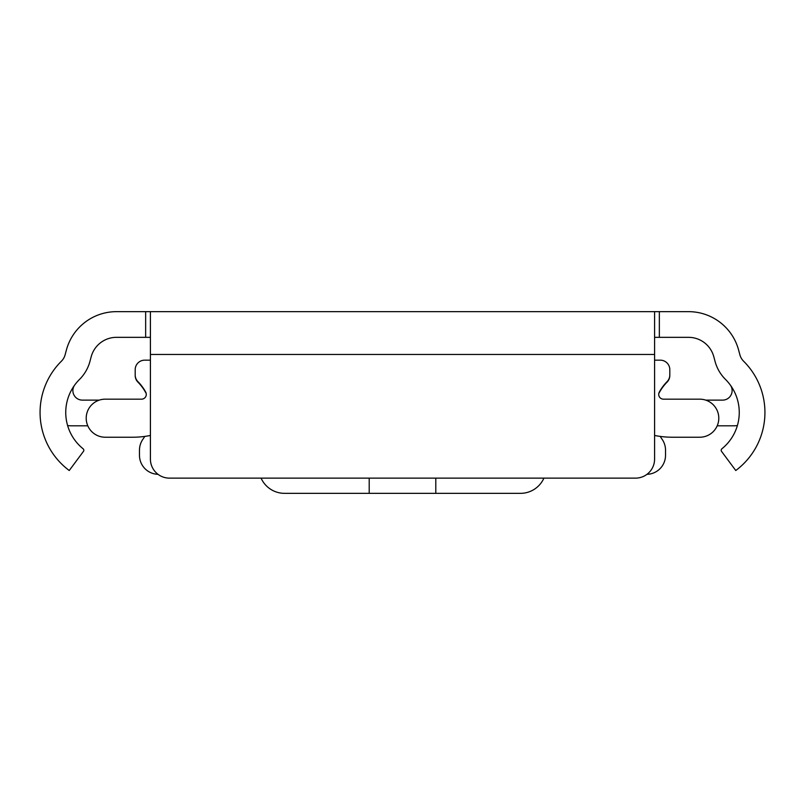 <?xml version="1.0" encoding="UTF-8"?>
<svg xmlns="http://www.w3.org/2000/svg" width="805" height="805" viewBox="0 0 805 805"><rect width="100%" height="100%" fill="white"/><g stroke="black" fill="none" stroke-linecap="round" stroke-linejoin="round"><path stroke-width="1.21" d="M150.414 337.335L116.463 337.335A26.163 26.163 0 0 0 91.196 356.726L89.939 361.425A39.958 39.958 0 0 1 79.504 379.427A46.61 46.61 0 0 0 83.116 448.788A1.902 1.902 0 0 1 83.448 451.394L69.24 470.512A72.299 72.299 0 0 1 61.401 361.204A14.269 14.269 0 0 0 65.124 354.774L66.382 350.084A51.842 51.842 0 0 1 116.463 311.656L688.537 311.656A51.842 51.842 0 0 1 738.618 350.084L739.875 354.774A14.269 14.269 0 0 0 743.599 361.204A72.299 72.299 0 0 1 735.76 470.512L721.552 451.394A1.902 1.902 0 0 1 721.884 448.788A46.61 46.61 0 0 0 725.496 379.427A39.958 39.958 0 0 1 715.061 361.425L713.804 356.726A26.163 26.163 0 0 0 688.537 337.335L654.586 337.335M518.812 311.656L526.168 311.656M278.832 311.656L286.188 311.656M450.065 311.656L354.935 311.656M654.586 354.462L654.586 459.102A19.028 19.028 0 0 1 635.558 478.13L169.442 478.13A19.028 19.028 0 0 1 150.414 459.102L150.414 354.462L654.586 354.462L654.586 311.656M150.414 311.656L150.414 354.462M87.785 425.805L71.333 425.805A28.537 28.537 0 0 1 67.62 425.563M74.714 385.001A9.509 9.509 0 0 0 82.402 400.125L99.287 400.125M705.713 400.125L722.598 400.125A9.509 9.509 0 0 0 730.286 385.001M737.38 425.563A28.537 28.537 0 0 1 733.667 425.805L717.215 425.805M150.414 360.167L144.709 360.167A9.509 9.509 0 0 0 135.19 369.676L135.19 374.969A9.509 9.509 0 0 0 137.937 381.651A46.61 46.61 0 0 1 145.715 392.146A4.76 4.76 0 0 1 141.529 399.169L105.224 399.169A19.028 19.028 0 0 0 86.205 418.198A19.028 19.028 0 0 0 105.224 437.226L132.704 437.226A90.371 90.371 0 0 0 150.414 435.465M654.586 360.167L660.291 360.167A9.509 9.509 0 0 1 669.81 369.676L669.81 374.969A9.509 9.509 0 0 1 667.063 381.651A46.61 46.61 0 0 0 659.285 392.146A4.76 4.76 0 0 0 663.471 399.169L699.776 399.169A19.028 19.028 0 0 1 718.795 418.198A19.028 19.028 0 0 1 699.776 437.226L672.296 437.226A90.371 90.371 0 0 1 654.586 435.465M158.011 474.316A19.028 19.028 0 0 1 139.476 455.298L139.476 450.166A19.028 19.028 0 0 1 142.918 439.248A46.61 46.61 0 0 0 144.759 436.411M660.241 436.411A46.61 46.61 0 0 0 662.082 439.248A19.028 19.028 0 0 1 665.524 450.166L665.524 455.298A19.028 19.028 0 0 1 646.989 474.316M146.208 393.524L145.665 392.528A46.61 46.61 0 0 0 137.937 382.134A9.509 9.509 0 0 1 135.19 375.452L135.19 373.067M669.81 373.067L669.81 375.452A9.509 9.509 0 0 1 667.063 382.134A46.61 46.61 0 0 0 659.335 392.528L658.792 393.524M261.082 478.13A25.68 25.68 0 0 0 284.537 493.344L369.203 493.344L369.203 478.13M435.797 478.13L435.797 493.344L520.463 493.344A25.68 25.68 0 0 0 543.918 478.13M435.797 493.344L369.203 493.344M659.345 311.656L659.345 337.335M145.655 311.656L145.655 337.335"/></g></svg>
